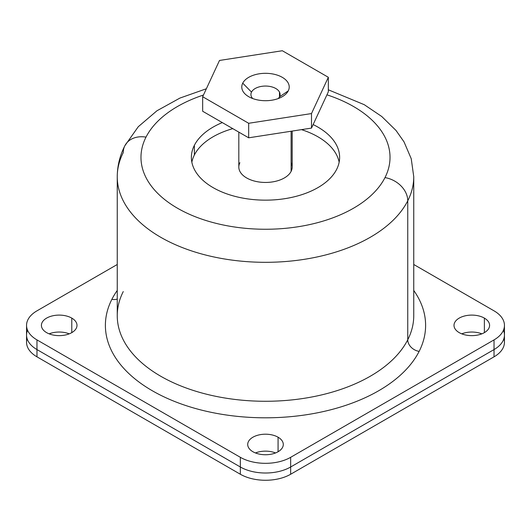 <?xml version="1.0" encoding="UTF-8"?>
<svg xmlns="http://www.w3.org/2000/svg" width="531" height="531" viewBox="0 0 531 531"><rect width="100%" height="100%" fill="white"/><g stroke="black" fill="none" stroke-linecap="round" stroke-linejoin="round"><path stroke-width="0.8" d="M279.492 96.841L279.492 92.102A14.576 8.416 180 0 1 280.076 94.472A14.576 8.416 180 0 1 279.492 96.841A14.576 8.416 180 0 1 278.244 98.56A14.576 8.416 0 0 0 279.492 96.841A14.576 8.416 0 0 0 279.492 92.102A14.576 8.416 0 0 0 265.5 86.055A14.576 8.416 0 0 0 251.508 92.102L242.74 83.155A23.722 13.693 180 0 1 272.177 73.869A23.722 13.693 180 0 1 288.26 90.867L279.492 96.841L288.26 90.867A23.722 13.693 180 0 1 282.273 96.695A23.722 13.693 180 0 1 248.727 96.695A23.722 13.693 180 0 1 242.74 83.155L251.508 92.102A14.576 8.416 0 0 0 251.508 96.841A14.576 8.416 0 0 0 252.756 98.56A14.576 8.416 180 0 1 251.508 96.841A14.576 8.416 180 0 1 250.924 94.472A14.576 8.416 180 0 1 251.508 92.102A14.576 8.416 180 0 1 265.5 86.055A14.576 8.416 180 0 1 279.492 92.102L279.492 96.841M219.502 60.454L282.333 50.737L328.331 77.287L311.498 113.568L248.667 123.285L202.669 96.728L219.502 60.454L202.669 96.728L202.669 111.258L202.669 96.728L248.667 123.285L248.667 137.808L202.669 111.258L248.667 137.808L248.667 123.285L311.498 113.568L311.498 128.09L248.667 137.808L311.498 128.09L311.498 113.568L328.331 77.287L328.331 91.817L311.498 128.09L328.331 91.817L328.331 77.287L282.333 50.737L219.502 60.454M288.26 90.867A23.722 13.693 0 0 0 272.177 73.869A23.722 13.693 0 0 0 242.74 83.155A23.722 13.693 0 0 0 258.823 100.153A23.722 13.693 0 0 0 288.26 90.867M292.183 131.077L292.183 167.046A26.683 15.406 180 0 1 291.107 171.38L291.107 131.243L291.107 171.38A26.683 15.406 180 0 1 261.703 182.292A26.683 15.406 180 0 1 238.817 167.046L238.817 132.126M194.373 154.992L194.373 145.315A74.121 42.792 180 0 1 222.297 122.588A74.121 42.792 0 0 0 194.373 145.315A74.121 42.792 0 0 0 244.632 198.421A74.121 42.792 0 0 0 336.627 169.409A74.121 42.792 0 0 0 313.131 124.573A74.121 42.792 180 0 1 339.621 157.362A74.121 42.792 180 0 1 336.627 169.409A74.121 42.792 180 0 1 254.96 199.722A74.121 42.792 180 0 1 191.379 157.362A74.121 42.792 180 0 1 194.373 145.315L194.373 154.992A74.121 42.792 0 0 0 191.85 162.201A74.121 42.792 180 0 1 194.373 154.992A74.121 42.792 180 0 1 232.784 128.641A74.121 42.792 0 0 0 194.373 154.992M339.15 162.201A74.121 42.792 0 0 0 301.502 129.637A74.121 42.792 180 0 1 339.15 162.201M384.988 177.6A124.526 71.897 180 0 1 230.441 226.345A124.526 71.897 180 0 1 146.012 137.117A124.526 71.897 180 0 1 203.459 95.022A124.526 71.897 0 0 0 146.012 137.117A124.526 71.897 0 0 0 230.441 226.345A124.526 71.897 0 0 0 384.988 177.6A23.722 18.585 26.9 0 1 407.748 200.824A148.249 85.591 180 0 1 244.419 261.444A148.249 85.591 180 0 1 117.251 176.73A148.249 85.591 0 0 0 244.419 261.444A148.249 85.591 0 0 0 407.748 200.824A23.722 18.585 -153.1 0 0 384.988 177.6A124.526 71.897 0 0 0 326.937 94.823A124.526 71.897 180 0 1 384.988 177.6M124.865 145.74A23.722 18.585 26.9 0 1 146.012 137.117A23.722 18.585 -153.1 0 0 124.865 145.74A23.722 18.585 -153.1 0 0 123.252 152.629A148.249 85.591 0 0 0 117.251 176.73C117.318 165.891 119.853 155.563 124.865 145.74L138.272 126.723L156.95 110.773L179.949 98.062L206.367 88.757M413.749 315.686A148.249 85.591 180 0 1 407.748 339.78A148.249 85.591 0 0 0 413.749 315.686L413.749 176.73A148.249 85.591 180 0 1 407.748 200.824L407.748 339.78A148.249 85.591 180 0 1 244.419 400.407A148.249 85.591 180 0 1 117.251 315.686A148.249 85.591 0 0 0 244.419 400.407A148.249 85.591 0 0 0 407.748 339.78L407.748 200.824A148.249 85.591 0 0 0 413.749 176.73L411.24 158.742L404.018 141.85L396.013 130.46L381.729 116.481L364.246 104.68L328.331 89.799M407.748 339.78A11.861 9.292 -153.1 0 0 419.132 351.396A160.103 92.434 180 0 1 220.425 414.067A160.103 92.434 180 0 1 111.868 299.345A11.861 9.292 -153.1 0 0 117.251 299.106A11.861 9.292 26.9 0 1 111.868 299.345A160.103 92.434 180 0 1 117.251 290.457A160.103 92.434 0 0 0 111.868 299.345A160.103 92.434 0 0 0 220.425 414.067A160.103 92.434 0 0 0 419.132 351.396A11.861 9.292 26.9 0 1 407.748 339.78M123.252 291.585A148.249 85.591 0 0 0 117.251 315.686L117.251 176.73M413.749 290.457A160.103 92.434 180 0 1 419.132 351.396A160.103 92.434 0 0 0 413.749 290.457M494.029 310.841A35.577 20.543 180 0 1 494.029 339.893L290.656 457.31A35.577 20.543 180 0 1 240.344 457.31L36.971 339.893A35.577 20.543 180 0 1 36.971 310.841L117.251 264.491L36.971 310.841A35.577 20.543 0 0 0 26.55 325.37A35.577 20.543 0 0 0 36.971 339.893L36.971 349.577A35.577 20.543 180 0 1 26.55 335.054L26.557 342.316A35.577 20.543 180 0 0 36.978 356.839L240.344 474.249A35.577 20.543 0 0 0 290.656 474.249L290.656 466.995A35.577 20.543 180 0 1 240.344 466.995L36.971 349.577L36.971 339.893L240.344 457.31L240.344 466.995L240.344 457.31A35.577 20.543 0 0 0 290.656 457.31L290.656 466.995L290.656 457.31L494.029 339.893A35.577 20.543 0 0 0 504.45 325.37A35.577 20.543 0 0 0 494.029 310.841L413.749 264.491L494.029 310.841M278.078 437.212A17.788 10.268 0 0 0 252.922 437.212A17.788 10.268 0 0 0 252.922 451.735A17.788 10.268 0 0 0 278.078 451.735A17.788 10.268 0 0 0 278.078 437.212L278.078 451.735L278.078 437.212A17.788 10.268 180 0 1 283.288 444.474A17.788 10.268 180 0 1 272.31 453.965A17.788 10.268 180 0 1 252.922 451.735A17.788 10.268 180 0 1 247.711 444.474A17.788 10.268 180 0 1 258.69 434.982A17.788 10.268 180 0 1 278.078 437.212M459.215 332.632A17.788 10.268 0 0 0 484.378 332.632A17.788 10.268 0 0 0 484.378 318.109A17.788 10.268 0 0 0 459.215 318.109A17.788 10.268 0 0 0 459.215 332.632A17.788 10.268 180 0 1 454.005 325.37A17.788 10.268 180 0 1 464.99 315.879A17.788 10.268 180 0 1 484.378 318.109A17.788 10.268 180 0 1 489.589 325.37A17.788 10.268 180 0 1 478.604 334.855A17.788 10.268 180 0 1 459.215 332.632M71.785 318.109A17.788 10.268 0 0 0 46.622 318.109A17.788 10.268 0 0 0 46.622 332.632A17.788 10.268 0 0 0 71.785 332.632A17.788 10.268 0 0 0 71.785 318.109L71.785 332.632L71.785 318.109A17.788 10.268 180 0 1 76.995 325.37A17.788 10.268 180 0 1 66.01 334.855A17.788 10.268 180 0 1 46.622 332.632A17.788 10.268 180 0 1 41.411 325.37A17.788 10.268 180 0 1 52.396 315.879A17.788 10.268 180 0 1 71.785 318.109M504.45 325.37L504.45 335.054A35.577 20.543 180 0 1 494.029 349.577L494.029 339.893L494.029 349.577L290.656 466.995L494.029 349.577A35.577 20.543 0 0 0 503.448 330.209M275.556 452.943A17.788 10.268 0 0 0 255.444 452.943A17.788 10.268 180 0 1 275.556 452.943M484.378 332.632L484.378 318.109L484.378 332.632M481.849 333.84A17.788 10.268 0 0 0 461.744 333.84A17.788 10.268 180 0 1 481.849 333.84M69.256 333.84A17.788 10.268 0 0 0 49.151 333.84A17.788 10.268 180 0 1 69.256 333.84M27.552 330.209A35.577 20.543 0 0 0 36.971 349.577L240.344 466.995A35.577 20.543 0 0 0 290.656 466.995L290.656 474.249L494.022 356.839L290.656 474.249A35.577 20.543 180 0 1 240.344 474.249L36.978 356.839L36.978 349.584L36.978 356.839A35.577 20.543 0 0 1 27.114 338.698M504.443 335.054L504.443 342.316A35.577 20.543 180 0 1 494.022 356.839L494.029 349.577L494.022 356.839A35.577 20.543 0 0 0 503.886 338.698M240.344 466.995L240.344 474.249L240.344 466.995M239.893 162.705A26.683 15.406 0 0 0 257.986 181.828A26.683 15.406 0 0 0 291.107 171.38A26.683 15.406 0 0 0 291.107 162.705M26.55 325.37L26.55 335.054"/></g></svg>
